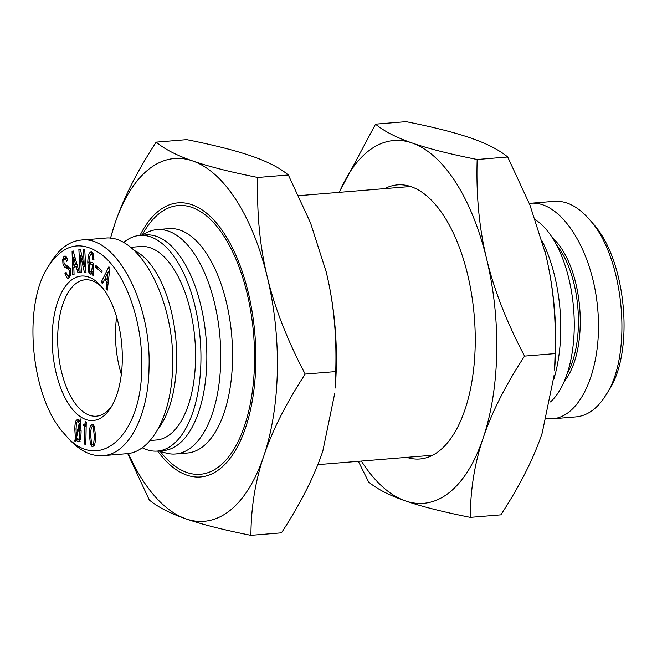 <?xml version="1.0" encoding="UTF-8"?>
<svg xmlns="http://www.w3.org/2000/svg" width="657" height="657" viewBox="0 0 657 657"><rect width="100%" height="100%" fill="white"/><g stroke="black" fill="none" stroke-linecap="round" stroke-linejoin="round"><path stroke-width="0.99" d="M553.736 379.467A108.191 51.788 -94.7 0 0 542.206 241.086M160.177 451.384A134.816 64.534 -94.7 0 0 200.336 474.272A134.816 64.534 -94.7 0 0 254.44 348.653A134.816 64.534 -94.7 0 0 191.869 207.366A134.816 64.534 -94.7 0 0 178.31 205.542A134.816 64.534 -94.7 0 0 142.413 234.664M158.723 450.973L165.827 452.993A112.569 53.882 -94.7 0 0 175.485 453.995L187.278 453.026A112.569 53.882 -94.7 0 0 232.455 348.136A112.569 53.882 -94.7 0 0 180.207 230.155A112.569 53.882 -94.7 0 0 168.89 228.636L157.089 229.597A112.569 53.882 -94.7 0 0 147.718 232.159L141.041 235.313M175.485 453.995A112.569 53.882 -94.7 0 0 220.662 349.097A112.569 53.882 -94.7 0 0 168.414 231.124A112.569 53.882 -94.7 0 0 157.089 229.597M142.249 447.754A108.191 51.788 -94.7 0 0 157.434 451.072L163.33 450.595A108.191 51.788 -94.7 0 0 206.741 349.779A108.191 51.788 -94.7 0 0 156.53 236.397A108.191 51.788 -94.7 0 0 145.649 234.935L139.752 235.42A108.191 51.788 -94.7 0 0 123.549 242.573M157.434 451.072A108.191 51.788 -94.7 0 0 200.845 350.263A108.191 51.788 -94.7 0 0 150.634 236.881A108.191 51.788 -94.7 0 0 139.752 235.42M130.661 247.319L140.664 246.506A97.072 46.466 85.3 0 1 194.899 339.447A97.072 46.466 85.3 0 1 156.522 439.993L150.174 440.51M121.323 374.342A68.418 32.751 85.3 0 1 115.501 331.744A68.418 32.751 85.3 0 1 116.626 317.002M158.386 428.52A97.072 46.466 -94.7 0 0 174.885 330.487A97.072 46.466 -94.7 0 0 134.365 250.514M112.158 405.402A68.418 32.751 85.3 0 1 96.374 416.177A68.418 32.751 85.3 0 1 57.693 336.483A68.418 32.751 85.3 0 1 85.196 279.792A68.418 32.751 85.3 0 1 102.517 287.856M93.351 427.387L92.629 426.434L91.881 426.869C91.126 428.159 90.715 430.811 90.641 434.811L91.553 443.623L92.284 444.575L93.031 444.14C93.779 442.925 94.197 440.239 94.279 436.076L93.351 427.387L94.69 427.272M92.629 426.434L91.881 426.869M92.284 444.575L94.756 443.992M90.51 444.543L89.327 434.359C89.418 429.818 89.935 426.771 90.88 425.243L92.67 424.233L94.403 426.467L95.585 436.535C95.495 441.151 94.978 444.231 94.033 445.766L92.243 446.768L90.51 444.543L92.029 444.411M93.844 446.046L92.957 444.559M92.703 446.834L92.243 446.768M92.637 426.393L93.425 424.767M92.202 424.176L92.67 424.233M79.242 423.289L78.134 421.392L77.099 421.843C76.508 422.804 76.171 425.366 76.089 429.522L76.196 436.076L79.242 423.289L80.573 423.182M76.196 436.076L76.885 436.018M80.655 421.268L77.781 421.342L80.491 421.203M77.789 439.533L78.889 438.868C79.398 438.038 79.694 435.353 79.784 430.811L79.612 424.816L76.508 437.578L77.789 439.533L80.409 439.377M79.612 424.816L80.827 424.718M75.407 438.359L74.783 429.07C74.865 424.677 75.366 421.745 76.269 420.275L78.175 419.199L79.916 421.08L80.524 418.969L81.082 419.856L80.351 422.279L81.09 431.263C81 436.273 80.515 439.476 79.645 440.88L77.748 441.734L75.834 439.673L75.284 441.808L74.726 440.913L75.407 438.359L76.721 438.252M78.38 441.824L78.947 441.635M79.916 421.08L80.729 421.014M78.068 421.318L78.93 419.651M77.69 419.133L78.175 419.199M74.726 440.913L75.53 440.847M75.834 439.673L77.74 439.517M80.105 441.537L78.199 439.476M84.507 444.083L84.852 426.171L83.143 425.58L83.176 424.192C84.498 424.652 85.295 423.847 85.566 421.769L86.248 422.008L85.812 444.534L84.507 444.083L85.829 443.976M83.176 424.192L86.322 424.118M83.143 425.58L85.509 425.383L85.533 424.184M84.852 426.171L86.174 426.064M86.182 425.621L85.509 425.383M141.69 367.206C142.019 436.593 97.77 475.339 64.238 433.653C30.805 397.896 22.116 305.645 48.191 266.602C63.212 243.969 80.918 239.871 101.301 254.325C125.405 272.277 143.012 321.938 141.69 367.206M52.199 336.088A72.467 34.69 -94.7 0 0 72.566 409.426A72.467 34.69 -94.7 0 0 111.058 407.274A72.467 34.69 -94.7 0 0 101.129 286.189A72.467 34.69 -94.7 0 0 52.199 336.088M95.922 265.543L102.147 270.914L101.892 272.63L95.667 267.259L95.922 265.543M83.455 249.619L84.753 249.668L86.001 272.524L84.416 272.466L80.548 255.236L81.419 272.351L80.121 272.302L78.873 249.446L80.458 249.504L84.326 266.726L83.455 249.619M73.83 267.514L74.06 274.38L72.755 274.881L72.081 251.344L73.165 250.925L79.259 272.368L77.961 272.869L76.212 266.586L73.83 267.514M63.984 262.849L65.371 264.968L68.287 266.422L70.48 269.567L70.841 274.577L69.289 277.788L68.139 278.354L67.088 277.968L64.969 273.427L66.111 272.433L67.425 275.685L68.64 275.694L69.609 273.788L69.42 270.889L68.057 268.877L64.78 267.202L62.973 264.122L62.694 259.449L63.943 256.493L64.994 255.975L65.971 256.337L67.827 260.303L66.686 261.297L65.536 258.702L64.501 258.677L63.844 260.172L63.984 262.849M67.425 275.685L70.644 275.529M67.318 258.554L64.501 258.677M90.535 271.891L91.594 271.431L92.563 264.976L90.806 264.196L90.896 262.02L93.787 263.301L93.278 275.439L92.309 275.012L92.226 272.877L90.272 274.109L88.687 272.006L87.775 262.151C87.972 257.421 88.588 254.308 89.615 252.822L91.553 251.927L93.204 253.939L93.926 260.098L92.736 259.564L92.333 255.31L91.463 254.103L90.699 254.349C89.804 255.663 89.262 258.456 89.081 262.734L89.672 270.577L90.535 271.891L93.237 271.768M93.212 253.963L90.699 254.349M90.814 274.207L91.323 274.026M90.962 251.82L91.553 251.927M104.66 279.184L102.459 283.717L101.244 282.099L108.898 266.742L109.908 268.089L107.296 290.172L106.089 288.554L106.886 282.14L104.66 279.184L106.426 279.036M107.132 279.981L107.962 272.433L105.416 277.697L107.132 279.981L108.52 279.866M107.962 272.433L109.407 272.318M108.06 272.573L109.39 272.458M106.886 282.14L108.265 282.034M108.405 280.835L107.732 279.931M106.089 288.554L107.502 288.439M101.244 282.099L103.33 281.927M104.98 279.159L105.588 277.927M108.339 272.4L109.727 269.625M92.736 259.564L93.943 259.466M91.282 254.037L92.185 252.337M91.923 273.386L91.093 271.941M92.226 272.877L93.384 272.778M92.309 275.012L93.294 274.93M90.806 264.196L93.163 264.007L93.204 263.046M92.563 264.976L93.721 264.878M93.746 264.262L93.163 264.007M92.9 271.702L93.959 271.234M65.215 258.447L66.127 256.476M70.422 268.688L67.145 267.013L65.79 265.247M69.782 275.497L70.997 275.505M64.969 273.427L66.332 273.32M69.379 277.714L68.156 275.948M73.765 265.214L75.612 264.5L73.6 257.224L73.765 265.214L77.066 264.656M75.612 264.5L76.992 264.385M73.6 257.224L74.923 257.117M76.212 266.586L77.583 266.479M72.081 251.344L73.256 251.245M74.898 267.095L74.841 265.124M74.611 257.142L74.578 255.893M84.383 266.726L85.681 266.627M80.121 272.302L81.411 272.195M81.558 255.154L81.501 254.144M80.491 255.236L81.723 255.138M80.548 255.236L81.723 255.146M84.416 272.466L85.985 272.335M85.73 267.629L85.509 266.635M95.667 267.259L97.712 267.095M64.238 433.653L67.917 437.882C79.127 450.554 90.765 456.484 102.853 455.671C128.32 454.439 148.548 415.897 149.024 367.723C151.496 302.409 115.624 235.009 81.074 240.076C69.486 241.25 59.508 248.502 51.131 261.847L48.191 266.602M104.693 238.179C139.235 233.416 174.902 300.421 172.61 365.793C172.044 413.959 151.89 452.336 126.423 453.732L102.853 455.662M535.48 219.873A97.072 46.466 85.3 0 1 574.226 328.525A97.072 46.466 85.3 0 1 550.443 401.936M605.672 395.432L608.628 390.644C634.958 351.75 626.244 258.924 592.63 223.199L588.935 218.953C624.134 256.066 633.455 354.575 605.672 395.432C597.385 408.638 587.473 415.791 575.918 416.891L552.323 418.821M546.542 418.731L552.307 418.821C582.34 416.817 603.52 364.142 597.484 306.49C591.891 248.798 560.52 200.401 530.577 203.268L554.147 201.338C566.211 200.508 577.807 206.38 588.935 218.953M530.577 203.268L529.279 203.399M556.578 244.995A78.865 37.753 85.3 0 1 578.406 324.402A78.865 37.753 85.3 0 1 567.131 373.743M564.256 381.347A80.22 38.393 -94.7 0 0 580.238 324.533A80.22 38.393 -94.7 0 0 552.504 237.965M406.773 457.354A137.51 65.823 -94.7 0 0 439.697 450.571A137.51 65.823 -94.7 0 0 453.872 433.891A137.51 65.823 -94.7 0 0 435.041 204.105A137.51 65.823 -94.7 0 0 384.747 188.625M361.375 461.074A182.005 87.118 -94.7 0 0 405.254 500.864A182.005 87.118 -94.7 0 0 483.207 437.899A182.005 87.118 -94.7 0 0 486.64 258.965A182.005 87.118 -94.7 0 0 412.128 142.988A182.005 87.118 -94.7 0 0 339.349 192.345M544.768 250.662L544.776 250.67A182.005 87.118 85.3 0 1 545.63 254.128A182.005 87.118 85.3 0 1 554.557 370.072L555.091 353.597C556.233 317.988 553.079 284.834 545.63 254.128L529.944 205.074L507.705 156.99C499.238 149.952 487.042 143.669 471.11 138.159C455.285 132.632 433.604 127.13 406.067 121.652L375.533 124.157C384 131.195 396.196 137.477 412.128 142.988C427.953 148.515 449.634 154.017 477.171 159.495C476.029 195.104 479.191 228.258 486.64 258.965C493.99 289.68 506.629 322.053 524.557 356.102C505.414 385.445 491.625 412.711 483.207 437.899C474.674 463.095 470.379 489.58 470.297 517.363C442.761 511.885 421.08 506.383 405.254 500.864C389.33 495.345 377.126 489.071 368.659 482.024L358.344 461.321M470.297 517.363L500.839 514.858C519.983 485.515 533.763 458.249 542.189 433.062L554.13 375.172M339.176 192.353L375.533 124.157M524.557 356.102L555.091 353.597M477.171 159.495L507.705 156.99M325.404 268.656L325.404 268.639A182.005 87.118 85.3 0 1 325.404 268.656A182.005 87.118 85.3 0 1 326.258 272.105A182.005 87.118 85.3 0 1 335.193 388.049L335.727 371.575C336.869 335.973 333.715 302.811 326.258 272.105L310.572 223.052L288.341 174.976C279.874 167.929 267.67 161.655 251.746 156.136C235.92 150.617 214.239 145.115 186.703 139.637L156.161 142.142C164.636 149.18 176.832 155.454 192.756 160.973A182.005 87.118 -94.7 0 0 114.811 223.938A182.005 87.118 -94.7 0 0 110.54 238.277M157.672 451.055A137.51 65.823 -94.7 0 0 234.508 451.868A137.51 65.823 -94.7 0 0 215.668 222.082A137.51 65.823 -94.7 0 0 139.99 235.395M128.361 453.511A182.005 87.118 -94.7 0 0 185.89 518.841A182.005 87.118 -94.7 0 0 263.835 455.876A182.005 87.118 -94.7 0 0 267.276 276.942A182.005 87.118 -94.7 0 0 192.756 160.973C208.581 166.5 230.27 171.994 257.807 177.472C256.665 213.082 259.819 246.235 267.276 276.942C274.626 307.657 287.265 340.039 305.193 374.079C286.05 403.431 272.261 430.696 263.835 455.876C255.31 481.072 251.007 507.565 250.933 535.348C223.396 529.871 201.715 524.368 185.89 518.841C169.958 513.331 157.762 507.048 149.295 500.01L127.729 453.601M110.458 238.269L114.811 223.938C123.237 198.751 137.017 171.485 156.161 142.142M250.933 535.348L281.467 532.843C300.619 503.492 314.399 476.226 322.825 451.047L334.766 393.149M335.727 371.575L305.193 374.079M288.341 174.976L257.807 177.472M94.279 436.076L95.594 435.969M89.327 434.359L90.65 434.252M90.88 425.243L93.237 425.046M78.889 438.868L80.417 438.745M79.784 430.811L81.098 430.696M76.269 420.275L78.626 420.086M74.783 429.07L76.105 428.964M89.615 252.822L91.972 252.625M87.775 262.151L89.114 262.044M88.687 272.006L90.469 271.858M92.473 267.153L93.631 267.054M91.594 271.431L93.45 271.275M92.333 255.31L93.573 255.203M63.943 256.493L65.963 256.329M62.694 259.449L64.058 259.334M62.973 264.122L64.452 264.007M64.78 267.202L67.145 267.013M68.057 268.877L70.217 268.705M69.42 270.889L70.742 270.783M69.609 273.788L70.931 273.673M65.248 274.519L66.661 274.404M67.088 277.968L69.289 277.788M410.6 186.498L298.656 195.679M432.635 455.235L317.824 464.647M92.44 426.409L94.805 426.212M92.473 444.6L94.83 444.403M93.516 253.848L91.159 254.045M67.301 258.275L64.944 258.464M70.455 275.759L68.098 275.948M104.677 238.179L82.527 239.994"/></g></svg>
